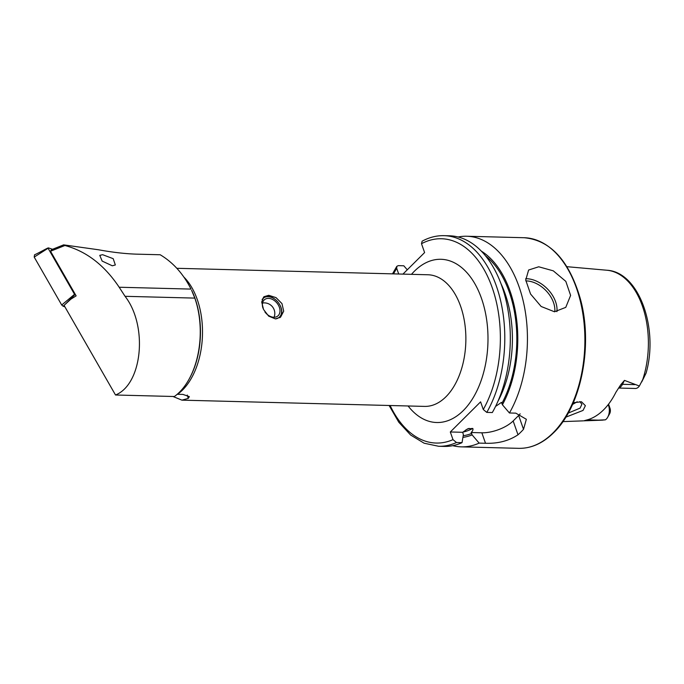 <?xml version="1.0" encoding="UTF-8"?>
<svg xmlns="http://www.w3.org/2000/svg" width="684" height="684" viewBox="0 0 684 684"><rect width="100%" height="100%" fill="white"/><g stroke="black" fill="none" stroke-linecap="round" stroke-linejoin="round"><path stroke-width="1.03" d="M568.173 413.11L580.083 408.126L581.879 404.312L579.861 401.568M573.278 402.748L581.486 401.764L585.384 405.68L583.042 410.417L565.788 417.18M268.752 295.3L276.054 297.643L281.979 303.628L283.698 311.186L280.568 317.162L275.396 318.889L268.632 316.111L263.528 309.467L261.707 301.986L263.981 296.711L268.752 295.3M112.304 265.794L115.34 264.964L113.185 258.672L102.626 254.696L99.778 255.363L102.147 261.083L112.304 265.794M538.727 266.786L553.288 270.838L565.822 281.372L570.61 295.42L565.762 307.364L554.476 311.767L541.147 306.483L530.553 294.009L525.74 280.021L528.621 270.018L538.727 266.786M607.572 405.424L608.555 405.45A9.901 5.959 91.5 0 1 607.7 417.214A9.901 5.959 91.5 0 1 606.34 419.053A9.901 5.959 91.5 0 1 605.383 419.822L583.785 420.831L588.548 419.489A76.437 46.008 91.5 0 0 603.596 409.836A76.437 46.008 91.5 0 0 615.891 392.3L620.687 384.827A4.737 2.317 -153.5 0 1 622.5 384.305L624.458 380.389L620.687 384.827M486.786 412.401A105.345 63.407 91.5 0 0 500.329 299.472A105.345 63.407 91.5 0 0 444.07 235.664L449.593 235.809A105.345 63.407 91.5 0 1 505.852 299.618A105.345 63.407 91.5 0 1 492.318 412.537L486.786 412.401L483.28 409.519L480.596 401.859L450.311 431.98L452.996 439.641L456.502 442.522L462.025 442.659L463.376 434.673L462.692 432.297L467.608 428.851L472.798 428.44C473.311 429.552 472.755 430.903 471.139 432.519L472.122 434.904L479.142 443.104L485.512 443.266C498.046 443.694 508.87 440.864 518.002 434.785A105.345 63.407 -88.5 0 0 520.789 432.16A105.345 63.407 -88.5 0 0 523.508 429.313L526.355 419.292L515.796 413.145L509.435 412.982L502.415 404.774L501.432 402.397L496.208 405.997M479.142 443.104A105.345 63.407 91.5 0 1 461.29 446.857A105.345 63.407 91.5 0 1 452.757 445.677M601.954 420.147L605.383 419.822M583.136 420.865L562.881 421.609M115.51 395.001C142.426 384.297 148.077 325.849 125.052 296.309L119.178 287.237C104.413 265.136 86.321 251.225 64.903 245.505L50.513 251.233L76.138 295.864L70.854 299.156L64.057 305.372L115.51 395.001L174.369 396.515A68.468 41.211 -88.5 0 0 179.49 392.171A68.468 41.211 -88.5 0 0 188.912 379.483A68.468 41.211 -88.5 0 0 194.812 298.104L191.588 290.247A67.383 40.561 -88.5 0 1 189.306 378.774L188.912 379.483M177.224 394.275L182.919 394.411L189.348 396.634L188.254 398.404L181.901 400.149L172.966 396.481M119.178 287.237L191.016 289.093C183.355 273.908 173.086 262.459 160.193 254.756L136.125 254.14C124.804 253.747 112.244 252.293 98.462 249.763L63.621 244.863L64.903 245.505M641.695 381.954A4.591 2.762 -88.5 0 0 641.814 381.757A4.591 2.762 -88.5 0 0 641.917 381.552L646.098 373.088L639.386 386.007L624.458 380.389M643.541 378.295L646.098 373.088C658.872 328.491 639.01 271.779 606.828 270.231A75.026 45.161 91.5 0 1 642.755 379.577M608.247 404.569L610.017 408.314A4.591 2.762 91.5 0 1 609.624 413.769L607.7 417.214M610.017 408.314L608.563 404.167M462.025 442.659A105.345 63.407 91.5 0 1 444.173 446.421L438.641 446.276A105.345 63.407 91.5 0 0 456.502 442.522M472.122 434.904A96.264 57.943 91.5 0 1 462.923 437.367M444.07 235.664C436.546 235.493 429.227 237.339 422.122 241.196L421.498 243.701L424.602 252.567L402.927 274.122M398.704 274.01L396.72 268.35L396.805 266.35L398.268 265.64L403.799 265.785L407.271 269.804M481.314 251.122A96.264 57.943 91.5 0 1 502.415 404.774M458.126 236.989A105.345 63.407 91.5 0 1 466.71 236.245A105.345 63.407 91.5 0 1 522.969 300.054A105.345 63.407 91.5 0 1 509.435 412.982M572.525 404.449L577.185 401.782M450.311 431.98L462.692 432.297M471.139 432.519L481.844 432.792A23.701 10.089 160.7 0 0 513.154 420.959L518.66 415.479A23.701 10.089 160.7 0 0 520.148 413.82M618.558 388.042L635.316 388.478A9.901 5.959 -88.5 0 0 639.386 386.007M50.513 251.233L51.462 249.703L63.621 244.863M75.556 294.855L74.907 294.633L64.732 304.756M64.065 305.389L63.15 306.244L61.705 305.004L34.2 257.09L34.542 254.807C39.304 252.712 47.889 247.676 48.333 247.933M64.903 306.842L63.15 306.244M61.705 305.004L74.539 294.325L48.239 248.506L48.59 247.941L52.531 249.284M48.59 247.941L34.2 257.09M262.1 299.532A12.432 8.824 -129 0 1 265.144 297.138A12.432 8.824 -129 0 1 279.662 304.611A12.432 8.824 -129 0 1 277.242 318.488A12.432 8.824 -129 0 1 275.532 318.898M263.323 297.343A13.167 9.354 -129 0 1 264.383 296.83A13.167 9.354 -129 0 1 278.585 302.944A13.167 9.354 -129 0 1 279.756 317.735M262.998 308.279A10.534 7.481 -129 0 1 264.554 299.626A10.534 7.481 -129 0 1 266.067 298.771A10.534 7.481 -129 0 1 277.73 304.072A10.534 7.481 -129 0 1 277.824 315.991A10.534 7.481 -129 0 1 276.319 316.854A10.534 7.481 -129 0 1 264.888 311.887M554.767 311.776A24.752 16.724 45.2 0 0 526.355 280.91A24.752 16.724 45.2 0 0 525.834 280.902M525.663 278.739A26.334 17.793 -134.8 0 1 526.706 278.739A26.334 17.793 -134.8 0 1 556.921 311.647M552.954 432.989A105.345 63.407 91.5 0 1 518.746 448.336C531.246 448.516 542.865 443.326 553.595 432.758C581.357 406.416 593.421 344.753 580.152 298.156C568.951 260.339 550.295 240.195 524.166 237.724A105.345 63.407 91.5 0 1 583.101 315.375A105.345 63.407 91.5 0 1 552.954 432.989M176.823 268.299L427.91 274.763A65.835 39.629 91.5 0 1 464.752 323.293A65.835 39.629 91.5 0 1 445.908 396.805A65.835 39.629 91.5 0 1 424.525 406.399L181.901 400.149M411.477 274.344A81.635 49.137 91.5 0 1 414.418 271.189A81.635 49.137 91.5 0 1 481.51 298.463A81.635 49.137 91.5 0 1 463.248 410.622A81.635 49.137 91.5 0 1 408.091 405.971M177.524 394.266A65.835 39.629 -88.5 0 0 182.551 390.025A65.835 39.629 -88.5 0 0 183.953 277.131M452.996 439.641A102.181 61.5 91.5 0 1 390.119 405.509M469.104 428.346A91.511 55.088 91.5 0 1 465.864 429.894M472.798 428.44A91.511 55.088 91.5 0 1 462.923 432.108M471.627 433.476A94.674 56.986 91.5 0 1 463.196 435.742M393.505 273.874A102.181 61.5 91.5 0 1 396.72 268.35M421.498 243.701A102.181 61.5 91.5 0 1 491.42 285.467A102.181 61.5 91.5 0 1 483.28 409.519M500.944 283.578A91.511 55.088 91.5 0 1 497.918 401.354M485.435 255.756A94.674 56.986 91.5 0 1 501.911 403.355M485.512 443.266L481.844 432.792M518.002 434.785L513.154 420.959M523.508 429.313L518.66 415.479M587.445 419.865L599.047 420.164M618.644 387.922A9.901 5.959 -88.5 0 0 622.5 384.305L634.778 384.622M188.254 398.404L187.271 395.061M194.812 298.104L125.052 296.309M461.29 446.857L518.746 448.336M602.707 420.138L586.778 420.728M606.828 270.231L566.865 266.683M389.111 405.484L398.789 422.225L410.631 435.024L424.131 443.215L438.641 446.276M392.496 273.848L396.805 266.35M466.71 236.245L524.166 237.724M274.087 317.256A10.534 10.534 0 0 0 262.553 303.029"/></g></svg>

